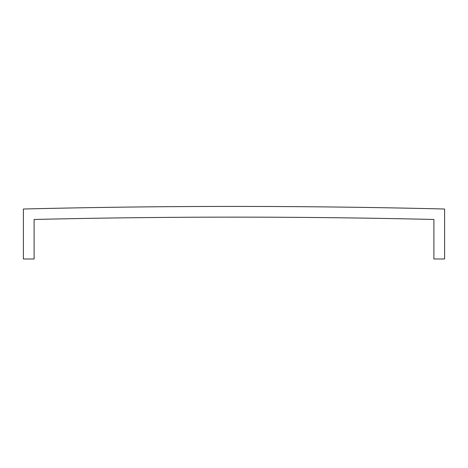 <?xml version="1.0" encoding="UTF-8"?>
<svg xmlns="http://www.w3.org/2000/svg" width="468" height="468" viewBox="0 0 468 468"><rect width="100%" height="100%" fill="white"/><g stroke="black" fill="none" stroke-linecap="round" stroke-linejoin="round"><path stroke-width="0.7" d="M444.6 209.015A8566.781 8566.781 0 0 0 23.4 209.015L23.4 258.985L34.111 258.985L34.111 219.469A8556.07 8556.07 0 0 1 433.889 219.469L433.889 258.985L444.6 258.985L444.6 209.015"/></g></svg>
